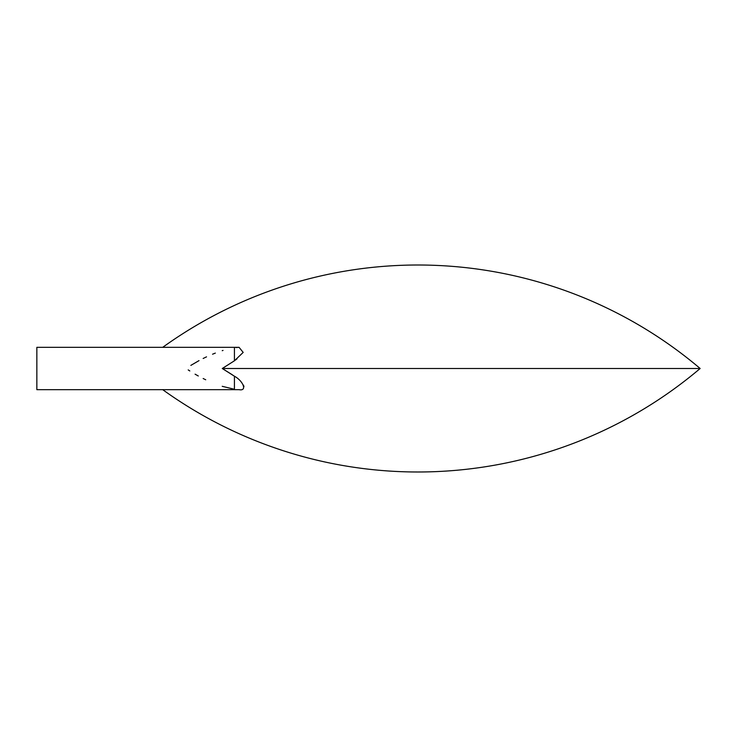 <?xml version="1.0" encoding="UTF-8"?>
<svg xmlns="http://www.w3.org/2000/svg" width="737" height="737" viewBox="0 0 737 737"><rect width="100%" height="100%" fill="white"/><g stroke="black" fill="none" stroke-linecap="round" stroke-linejoin="round"><path stroke-width="1.11" d="M234.43 347.33L239.074 347.33L243.182 352.406L234.43 360.78L222.261 368.5L234.43 360.78L234.43 347.33L36.85 347.33L36.85 389.67L239.074 389.67C247.623 391.338 242.924 380.78 234.43 376.22L234.43 389.67M232.477 374.884L222.261 368.5L234.43 376.22M222.261 368.5L700.15 368.5A436.645 436.645 0 0 0 162.72 347.33M188.193 369.891L189.805 370.951M195.084 374.175L198.29 375.981M203.163 378.523L204.435 379.15M205.006 379.426L205.715 379.758M222.224 386.317L234.43 389.265M243.514 385.211L243.956 386.685M236.982 358.882L235.564 359.969M239.046 347.33L235.923 347.542M223.035 350.425L222.224 350.683M215.333 353.106L212.542 354.211M206.526 356.855L204.997 357.583M204.435 357.85L203.163 358.477M199.018 360.623L190.855 365.386M162.72 389.67A436.645 436.645 0 0 0 700.15 368.5"/></g></svg>
